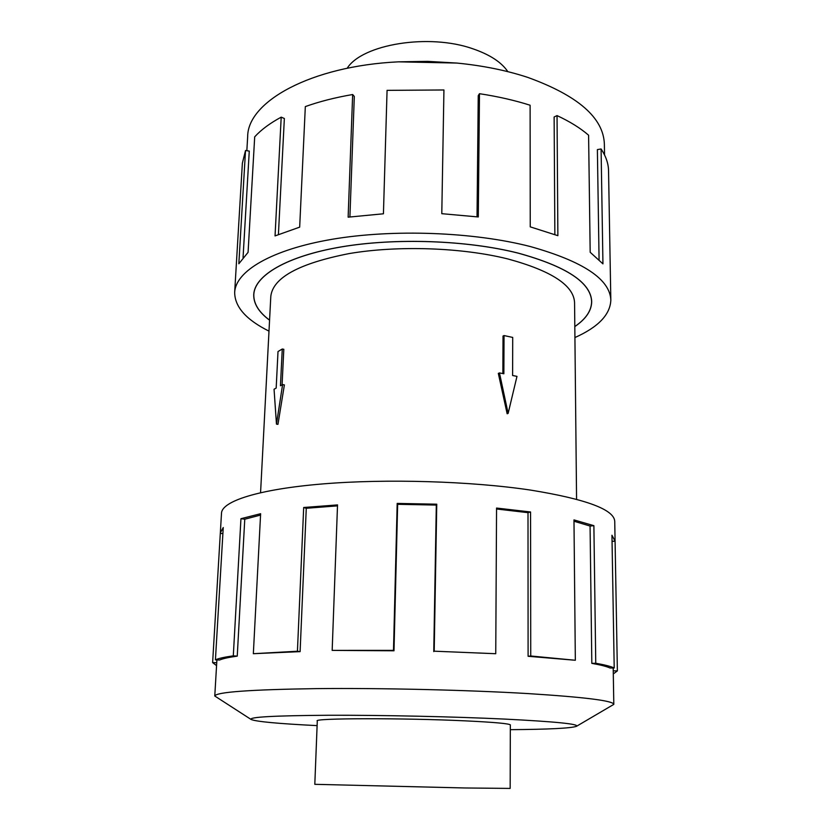 <?xml version="1.0" encoding="UTF-8"?>
<svg xmlns="http://www.w3.org/2000/svg" width="830" height="830" viewBox="0 0 830 830"><rect width="100%" height="100%" fill="white"/><g stroke="black" fill="none" stroke-linecap="round" stroke-linejoin="round"><path stroke-width="1.25" d="M574.806 326.532C585.887 318.99 591.489 310.679 591.624 301.601C590.887 282.584 566.413 266.43 518.211 253.15C467.269 240.244 395.63 237.681 341.213 246.935C286.713 256.211 254.665 275.508 253.804 294.526C253.555 303.593 258.815 312.132 269.563 320.141M576.57 499.287L574.567 302.691C573.831 285.396 551.535 270.798 507.701 258.908C461.843 247.475 397.902 245.286 349.223 253.565C299.08 263.39 272.935 277.645 270.808 296.331L260.568 492.667M510.336 724.849L510.16 788.417L464.852 787.971L314.809 784.319L317.299 720.803M347.148 68.299C362.16 44.198 429.172 33.148 473.11 48.877C489.99 54.718 501.569 62.302 507.836 71.66M510.336 725.15L510.409 724.995C509.755 723.656 494.836 722.276 465.651 720.876C403.899 717.909 312.817 718.137 317.216 720.948L317.288 721.104M510.315 729.674C549.024 729.363 571.071 728.242 576.456 726.323L613.806 704.369C613.422 700.769 584.86 697.179 528.119 693.59C467.518 689.989 381.105 687.946 316.323 688.62C249.975 689.616 216.122 692.075 214.773 696.007L251.168 719.506C256.47 721.654 278.455 723.687 317.112 725.628M576.456 726.323C579.589 724.071 555.706 721.664 504.806 719.091C453.491 716.643 381.115 715.076 328.317 715.263C274.232 715.636 248.512 717.047 251.168 719.506M528.098 656.281L575.335 660.265L573.976 519.902L593.886 525.681L595.753 663.243L591.821 663.367C600.619 664.923 606.689 666.469 610.05 668.005L614.21 667.984L611.949 535.236L615.082 541.16L614.74 521.385C614.19 509.547 586.125 499.11 530.546 490.084C471.077 481.172 386.324 478.62 322.497 483.942C258.535 489.264 221.942 501.216 221.506 513.148L220.334 532.891L223.249 527.527L215.427 659.829C218.612 658.408 224.567 657.07 233.303 655.845L240.949 518.698L260.62 513.708L253.347 653.698L297.431 651.228L303.687 507.504L337.53 504.91L332.166 650.388L393.493 650.357L397.186 503.416L436.756 504.194L434.204 651.187L495.749 653.718L496.558 508.053L530.567 511.975L530.733 655.99L528.098 656.281L528.005 512.66L496.548 508.998M216.568 665.629L212.625 662.599L220.334 532.891M434.204 651.187L495.749 653.718M433.758 651.602L436.31 505.065L397.653 504.308L397.186 503.416M332.166 650.388L393.991 650.793L397.653 504.308M337.488 505.864L306.27 508.282L303.687 507.504M253.347 653.698L300.107 651.633L306.27 508.282M260.547 515.077L244.767 519.207L240.949 518.698M215.427 659.829L219.597 660.026C222.762 658.626 228.644 657.329 237.245 656.125L244.767 519.207M246.842 150.707L247.672 136.649C247.527 101.779 310.586 66.047 398.442 61.835L427.668 61.358L456.853 63.059C482.801 65.612 506.425 70.384 527.735 77.387C577.95 95.575 603.493 117.819 604.365 144.119L604.541 154.93M268.993 331.139C246.137 319.757 234.693 306.81 234.672 292.305C235.679 271.223 271.213 249.633 332.28 239.258C393.223 228.904 473.65 231.933 530.266 246.531C583.231 261.398 610.091 279.285 610.828 300.19C610.195 314.674 598.233 327.124 574.92 337.551M608.556 171.105L608.546 170.856C608.442 163.583 605.952 156.289 601.086 148.975L602.943 263.867L590.182 252.279L588.595 135.217C580.419 128.131 569.899 121.595 557.044 115.598L557.874 235.679L530.245 226.86L530.111 105.234C514.631 100.316 497.751 96.477 479.481 93.697L478.288 216.962L441.788 213.684L443.936 89.972L387.071 90.356L383.429 213.787L348.133 217.169L352.657 94.527L354.306 96.436L349.907 216.931M269.563 320.193C258.763 312.173 253.482 303.614 253.731 294.515C254.592 275.487 286.651 256.18 341.182 246.904C395.63 237.65 467.3 240.212 518.252 253.119C566.475 266.42 590.96 282.574 591.697 301.591C591.562 310.69 585.928 319.021 574.806 326.584M557.044 115.598L554.129 116.989L554.865 234.548M601.086 148.975L597.382 149.597L599.073 259.645M477.032 216.806L478.246 95.637L479.481 93.697M352.657 94.527C335.206 97.525 319.425 101.54 305.326 106.593L299.671 227.14L275.041 235.917L281.204 117.155L284.358 118.493L278.413 234.485M281.204 117.155C269.947 123.214 261.118 129.781 254.696 136.836L248.077 252.341L238.833 263.764L245.524 150.5L249.27 151.091L243.055 257.528M245.524 150.5L242.37 163.178L234.672 292.305M398.442 61.835L456.853 63.059M216.734 662.724L212.625 662.599M222.897 533.545L220.324 533.431M237.245 656.125L233.303 655.845M300.107 651.633L297.431 651.228M436.31 505.065L436.756 504.194M528.005 512.66L530.567 511.975M591.821 663.367L590.068 526.033L573.987 521.24M590.068 526.033L593.886 525.681M530.733 655.99L575.335 660.265M615.082 541.16L617.375 670.879L613.235 670.837L613.194 667.984L613.806 704.369M612.052 541.274L615.082 541.264M595.753 663.243C604.686 664.83 610.839 666.417 614.21 667.984M617.375 670.879L613.297 673.939M512.712 337.426L512.618 375.513L516.976 376.374L508.126 413.402L499.463 372.919L503.862 373.78L504.028 335.559L512.712 337.426M502.866 373.583L503.032 336.026L504.028 335.559M499.463 372.919L498.322 373.407L507.151 413.765L508.126 413.402M282.262 349.005L280.447 385.753L282.605 384.581L276.463 424.12L274.056 389.239L276.172 388.087L278.009 351.546L282.262 349.005L283.808 349.295L282.076 384.871M282.605 384.581L284.389 384.892L277.957 424.358L276.463 424.12M253.897 292.834L253.804 294.526M214.773 696.007L216.9 659.902M610.828 300.19L608.546 170.856M591.603 299.91L591.624 301.601"/></g></svg>
